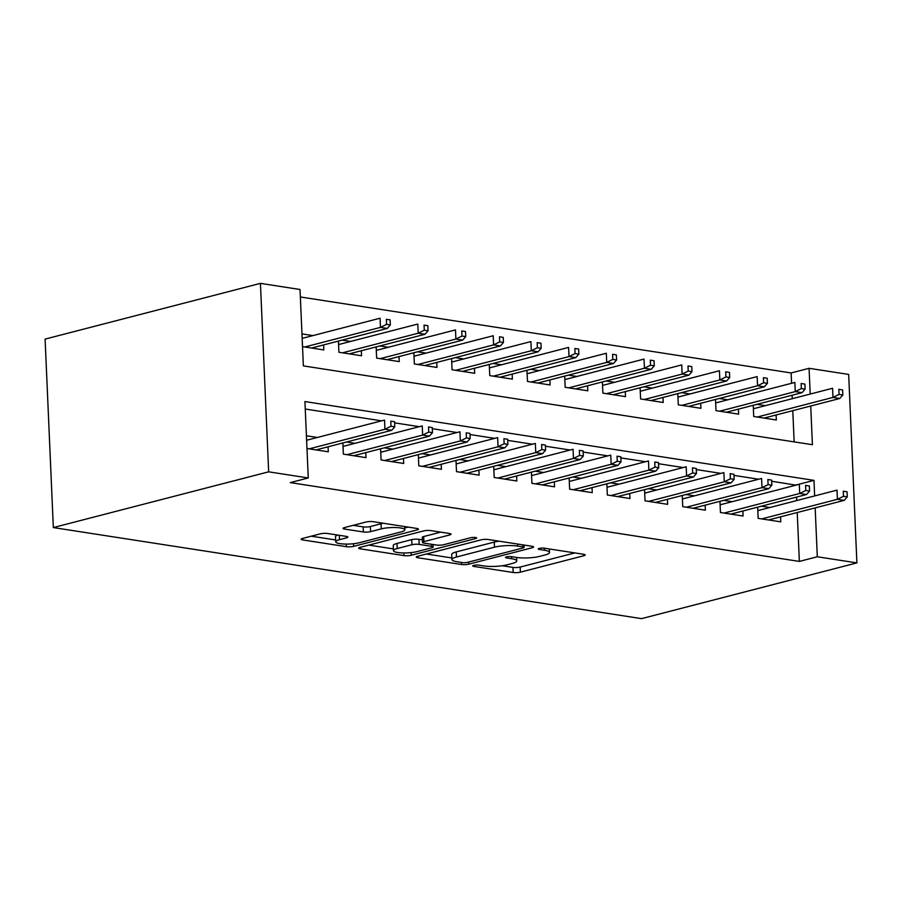 <?xml version="1.0" encoding="UTF-8"?>
<svg xmlns="http://www.w3.org/2000/svg" width="902" height="902" viewBox="0 0 902 902"><rect width="100%" height="100%" fill="white"/><g stroke="black" fill="none" stroke-linecap="round" stroke-linejoin="round"><path stroke-width="1.35" d="M473.708 565.374A3.585 0.733 177.5 0 0 472.727 565.926A3.585 0.733 177.5 0 0 473.832 566.411L513.159 572.499A5.119 1.06 177.5 0 0 520.386 572.161L583.797 555.745A5.119 1.06 177.5 0 0 585.206 554.955A5.119 1.06 177.5 0 0 583.617 554.268L544.289 548.179A3.585 0.733 177.5 0 0 539.238 548.416A3.585 0.733 177.5 0 0 538.246 548.968A3.585 0.733 177.5 0 0 539.362 549.453L544.447 550.243A16.371 3.371 177.5 0 1 549.521 552.441A16.371 3.371 177.5 0 1 545.022 554.989L539.734 556.365A16.371 3.371 177.5 0 1 516.62 557.447L511.524 556.658A3.585 0.733 177.5 0 0 506.473 556.895A3.585 0.733 177.5 0 0 505.492 557.447A3.585 0.733 177.5 0 0 506.597 557.932L511.682 558.721A16.371 3.371 177.5 0 1 516.767 560.92A16.371 3.371 177.5 0 1 512.257 563.468L506.969 564.844A16.371 3.371 177.5 0 1 483.855 565.926L478.77 565.137A3.585 0.733 177.5 0 0 473.708 565.374M327.584 533.499A5.119 1.06 177.5 0 0 320.357 533.837L302.565 538.438A5.119 1.06 177.5 0 0 301.155 539.238A5.119 1.06 177.5 0 0 302.745 539.926L346.424 546.691A5.119 1.06 177.5 0 0 353.64 546.353L417.051 529.936A5.119 1.06 177.5 0 0 418.46 529.136A5.119 1.06 177.5 0 0 416.871 528.448L373.202 521.683A5.119 1.06 177.5 0 0 365.975 522.033L344.485 527.591A5.119 1.06 177.5 0 0 343.076 528.38A5.119 1.06 177.5 0 0 344.665 529.079L363.359 531.966A5.119 1.06 177.5 0 0 370.587 531.628L381.242 528.876A13.677 2.819 177.5 0 1 396.158 527.569A13.677 2.819 177.5 0 1 404.806 529.812A13.677 2.819 177.5 0 1 401.04 531.932L359.3 542.745A13.677 2.819 177.5 0 1 344.372 544.041A13.677 2.819 177.5 0 1 335.724 541.809A13.677 2.819 177.5 0 1 339.49 539.678L346.447 537.874A5.119 1.06 177.5 0 0 347.856 537.085A5.119 1.06 177.5 0 0 346.267 536.386L327.584 533.499M817.302 556.771L799.364 561.416L290.309 482.604L308.258 477.959L268.661 471.825L53.331 527.569L641.57 618.637L856.9 562.893L817.302 556.771L815.171 507.871M417.671 556.263A5.119 1.06 177.5 0 0 416.273 557.053A5.119 1.06 177.5 0 0 417.851 557.752L461.531 564.505A5.119 1.06 177.5 0 0 468.758 564.167L532.157 547.751A5.119 1.06 177.5 0 0 533.567 546.962A5.119 1.06 177.5 0 0 531.988 546.274L488.309 539.509A5.119 1.06 177.5 0 0 481.082 539.847L417.671 556.263M403.972 555.598L360.304 548.833A5.119 1.06 177.5 0 1 358.714 548.145A5.119 1.06 177.5 0 1 360.123 547.356L423.534 530.94A5.119 1.06 177.5 0 1 430.75 530.601L449.444 533.488A5.119 1.06 177.5 0 1 451.034 534.176A5.119 1.06 177.5 0 1 449.624 534.976L423.906 541.628A5.119 1.06 177.5 0 0 422.497 542.429A5.119 1.06 177.5 0 0 424.087 543.117L436.489 545.034A5.119 1.06 177.5 0 0 443.705 544.695L470.483 537.772A3.585 0.733 177.5 0 1 474.384 537.423A3.585 0.733 177.5 0 1 476.651 538.009A3.585 0.733 177.5 0 1 475.67 538.573L411.199 555.26A5.119 1.06 177.5 0 1 403.972 555.598L403.859 552.949M312.938 335.6L301.967 333.898M350.641 341.43L342.14 340.122M388.356 347.27L379.843 345.951M426.06 353.11L417.558 351.791M463.775 358.951L455.262 357.632M501.478 364.78L492.966 363.472M539.182 370.621L530.68 369.301M576.897 376.461L568.384 375.142M614.6 382.301L606.099 380.982M652.304 388.131L643.803 386.823M690.019 393.971L681.506 392.652M727.722 399.812L719.221 398.492M757.669 507.161L758.154 518.357L780.782 521.852L780.557 516.835M719.965 501.32L720.45 512.516L743.079 516.023L742.853 510.994M682.25 495.491L682.746 506.676L705.364 510.182L705.15 505.154M644.547 489.651L645.031 500.835L667.66 504.342L667.435 499.325M606.843 483.81L607.328 495.006L629.957 498.502L629.731 493.484M569.128 477.97L569.624 489.166L592.242 492.672L592.028 487.644M531.425 472.141L531.909 483.325L554.538 486.832L554.313 481.803M493.71 466.3L494.206 477.485L516.823 480.992L516.609 475.974M456.006 460.46L456.491 471.656L479.12 475.151L478.906 470.134M418.302 454.619L418.787 465.815L441.416 469.311L441.191 464.293M380.588 448.779L381.084 459.975L403.701 463.481L403.487 458.453M342.884 442.95L343.369 454.134L365.998 457.641L365.784 452.624M799.364 561.416L797.233 512.516M796.703 500.576L796.556 497.092M796.038 485.152L771.684 481.24M758.672 479.221L733.98 475.399M720.957 473.381L696.265 469.559M683.254 467.552L658.561 463.729M645.55 461.711L620.858 457.889M607.835 455.871L583.143 452.049M570.132 450.03L545.439 446.208M532.428 444.201L507.725 440.379M494.713 438.361L470.021 434.538M457.01 432.52L432.317 428.698M419.306 426.68L394.602 422.858M381.591 420.851L305.248 409.023M769.88 507.522L761.367 506.202M732.176 501.681L723.663 500.362M694.461 495.841L685.96 494.533M656.757 490.012L648.245 488.692M619.043 484.171L610.541 482.852M581.339 478.331L572.838 477.011M543.635 472.49L535.123 471.171M505.921 466.661L497.419 465.342M468.217 460.821L459.716 459.501M430.513 454.98L422.001 453.661M392.798 449.14L384.297 447.82M355.095 443.31L346.593 441.991M317.391 437.47L306.409 435.767M328.069 446.783L328.294 451.801L306.962 448.497M791.584 383.282L791.133 372.954L300.355 296.972M794.143 441.879L792.779 410.647M792.26 398.707L792.103 395.223M765.426 405.652L756.925 404.333M776.115 414.965L776.329 419.982L753.711 416.476L753.226 405.291M738.411 409.125L738.625 414.142L715.996 410.647L715.511 399.451M700.696 403.284L700.922 408.313L678.293 404.806L677.808 393.61M662.993 397.444L663.207 402.472L640.589 398.966L640.093 387.781M625.289 391.615L625.503 396.632L602.874 393.125L602.389 381.941M587.574 385.774L587.8 390.791L565.171 387.296L564.686 376.1M549.87 379.934L550.085 384.962L527.467 381.456L526.971 370.26M512.156 374.093L512.381 379.122L489.752 375.615L489.267 364.431M474.452 368.264L474.677 373.281L452.049 369.775L451.564 358.59M436.748 362.424L436.963 367.441L414.345 363.946L413.849 352.75M399.034 356.583L399.259 361.612L376.63 358.105L376.145 346.909M361.33 350.743L361.544 355.771L338.927 352.265L338.442 341.08M323.626 344.914L323.841 349.931L302.52 346.627M810.729 406.001L812.409 444.709L303.365 365.896L300.028 289.497L260.43 283.363L45.1 339.107L53.331 527.569M791.133 372.954L809.083 368.309L848.669 374.431L856.9 562.893M260.43 283.363L268.661 471.825M814.653 495.931L813.976 480.36L304.921 401.559L308.258 477.959M810.199 394.061L809.083 368.309M796.026 485.005L813.976 480.36M502.234 565.746L512.945 567.403A5.119 1.06 177.5 0 0 520.161 567.065L574.867 552.915M426.387 554.008L451.879 557.955M462.388 562.6A3.585 0.733 177.5 0 0 467.45 562.363L523.104 547.954A3.585 0.733 177.5 0 0 524.096 547.401A3.585 0.733 177.5 0 0 522.98 546.916L517.613 546.082A16.371 3.371 177.5 0 0 494.499 547.176L456.457 557.019A16.371 3.371 177.5 0 0 451.947 559.567A16.371 3.371 177.5 0 0 457.021 561.766L462.388 562.6M499.009 541.166A16.371 3.371 177.5 0 0 494.273 542.079L494.499 547.176M451.947 559.567L451.722 554.471A16.371 3.371 177.5 0 1 456.232 551.923L494.273 542.079M393.385 548.901L368.828 545.101M440.695 532.135L423.681 536.543A5.119 1.06 177.5 0 0 422.283 537.333L422.497 542.429M397.23 548.54A13.677 2.819 177.5 0 0 393.452 550.671A13.677 2.819 177.5 0 0 402.112 552.915A13.677 2.819 177.5 0 0 417.028 551.607L431.731 547.796A5.119 1.06 177.5 0 0 433.14 547.007A5.119 1.06 177.5 0 0 431.551 546.319L419.159 544.391A5.119 1.06 177.5 0 0 411.932 544.729L397.23 548.54L397.004 543.444A13.677 2.819 177.5 0 0 393.238 545.575L393.452 550.671M397.004 543.444L411.707 539.644A5.119 1.06 177.5 0 1 418.934 539.306L422.384 539.836M337.698 535.066A13.677 2.819 177.5 0 0 335.499 536.713L335.724 541.809M383.395 523.261A13.677 2.819 177.5 0 0 381.016 523.78L381.242 528.876M353.189 525.336L363.134 526.869A5.119 1.06 177.5 0 0 370.361 526.531L381.016 523.78M404.727 527.974L408.121 527.095M311.269 536.183L335.645 539.96M842.829 395.008L842.603 389.912L838.826 389.337L839.052 394.422L842.829 395.008L839.751 398.492L832.963 397.432L832.569 388.266L753.373 408.764M839.052 394.422L832.963 397.432L757.274 417.028M839.751 398.492L764.062 418.088M838.826 389.337L842.603 389.912M843.505 496.303L847.271 496.878L847.046 491.793L843.28 491.207L843.505 496.303L837.417 499.313L844.204 500.362L768.504 519.958M761.716 518.909L837.417 499.313L837.011 490.136L757.815 510.645M843.28 491.207L847.046 491.793M844.204 500.362L847.271 496.878M805.114 389.168L804.9 384.083L801.123 383.497L801.348 388.593L805.114 389.168L802.047 392.652L795.26 391.603L794.865 382.437L715.669 402.935M801.348 388.593L795.26 391.603L719.559 411.199M802.047 392.652L726.347 412.248M801.123 383.497L804.9 384.083M767.41 383.339L767.185 378.242L763.419 377.656L763.633 382.752L767.41 383.339L764.344 386.811L757.556 385.763L757.15 376.596L677.954 397.094M763.633 382.752L757.556 385.763L681.856 405.359M764.344 386.811L688.643 406.407M763.419 377.656L767.185 378.242M729.707 377.498L729.481 372.402L725.704 371.816L725.93 376.912L729.707 377.498L726.629 380.971L719.841 379.922L719.446 370.756L640.251 391.254M725.93 376.912L719.841 379.922L644.152 399.518M726.629 380.971L650.94 400.567M725.704 371.816L729.481 372.402M691.992 371.658L691.766 366.562L688 365.987L688.226 371.072L691.992 371.658L688.925 375.142L682.137 374.082L681.743 364.915L602.547 385.413M688.226 371.072L682.137 374.082L606.437 393.678M688.925 375.142L613.225 394.738M688 365.987L691.766 366.562M805.79 490.462L809.568 491.049L809.342 485.952L805.576 485.366L805.79 490.462L799.713 493.473L806.501 494.522L730.8 514.117M724.013 513.069L799.713 493.473L799.307 484.306L720.112 504.804M805.576 485.366L809.342 485.952M806.501 494.522L809.568 491.049M768.087 484.622L771.853 485.208L771.638 480.112L767.861 479.526L768.087 484.622L761.998 487.632L768.786 488.681L693.086 508.277M686.298 507.228L761.998 487.632L761.604 478.466L682.408 498.964M767.861 479.526L771.638 480.112M768.786 488.681L771.853 485.208M730.383 478.782L734.149 479.368L733.924 474.272L730.158 473.685L730.383 478.782L724.295 481.792L731.082 482.852L655.382 502.437M648.594 501.388L724.295 481.792L723.889 472.625L644.693 493.123M730.158 473.685L733.924 474.272M731.082 482.852L734.149 479.368M692.668 472.941L696.445 473.527L696.22 468.442L692.443 467.856L692.668 472.941L686.591 475.963L693.379 477.011L617.678 496.607M610.891 495.548L686.591 475.963L686.185 466.785L606.99 487.294M692.443 467.856L696.22 468.442M693.379 477.011L696.445 473.527M654.288 365.817L654.063 360.732L650.297 360.146L650.511 365.242L654.288 365.817L651.221 369.301L644.434 368.253L644.028 359.086L564.832 379.584M650.511 365.242L644.434 368.253L568.734 387.849M651.221 369.301L575.521 388.897M650.297 360.146L654.063 360.732M654.965 467.112L658.731 467.698L658.516 462.602L654.739 462.016L654.965 467.112L648.876 470.122L655.664 471.171L579.963 490.767M573.176 489.718L648.876 470.122L648.482 460.956L569.286 481.454M654.739 462.016L658.516 462.602M655.664 471.171L658.731 467.698M616.573 359.988L616.359 354.892L612.582 354.306L612.808 359.402L616.573 359.988L613.507 363.461L606.719 362.412L606.324 353.246L527.129 373.744M612.808 359.402L606.719 362.412L531.019 382.008M613.507 363.461L537.806 383.057M612.582 354.306L616.359 354.892M617.25 461.272L621.027 461.858L620.802 456.762L617.036 456.175L617.25 461.272L611.173 464.282L617.96 465.331L542.26 484.926M535.472 483.878L611.173 464.282L610.767 455.115L531.571 475.613M617.036 456.175L620.802 456.762M617.96 465.331L621.027 461.858M578.87 354.148L578.644 349.051L574.878 348.465L575.104 353.561L578.87 354.148L575.803 357.62L569.015 356.572L568.61 347.405L489.414 367.903M575.104 353.561L569.015 356.572L493.315 376.168M575.803 357.62L500.103 377.216M574.878 348.465L578.644 349.051M579.546 455.431L583.323 456.017L583.098 450.921L579.321 450.335L579.546 455.431L573.458 458.442L580.245 459.501L504.556 479.086M497.769 478.037L573.458 458.442L573.063 449.275L493.868 469.773M579.321 450.335L583.098 450.921M580.245 459.501L583.323 456.017M541.166 348.307L540.941 343.211L537.175 342.636L537.389 347.721L541.166 348.307L538.099 351.791L531.312 350.731L530.906 341.565L451.71 362.063M537.389 347.721L531.312 350.731L455.611 370.327M538.099 351.791L462.399 371.387M537.175 342.636L540.941 343.211M541.843 449.591L545.609 450.177L545.383 445.081L541.617 444.506L541.843 449.591L535.754 452.612L542.542 453.661L466.841 473.257M460.054 472.197L535.754 452.612L535.36 443.434L456.164 463.944M541.617 444.506L545.383 445.081M542.542 453.661L545.609 450.177M503.451 342.467L503.237 337.382L499.46 336.796L499.685 341.892L503.451 342.467L500.385 345.951L493.597 344.902L493.202 335.736L414.007 356.234M499.685 341.892L493.597 344.902L417.897 364.498M500.385 345.951L424.684 365.547M499.46 336.796L503.237 337.382M465.748 336.638L465.522 331.541L461.756 330.955L461.982 336.051L465.748 336.638L462.681 340.11L455.893 339.062L455.487 329.895L376.292 350.393M461.982 336.051L455.893 339.062L380.193 358.658M462.681 340.11L386.981 359.706M461.756 330.955L465.522 331.541M428.044 330.797L427.819 325.701L424.041 325.115L424.267 330.211L428.044 330.797L424.977 334.27L418.19 333.221L417.784 324.055L338.588 344.553M424.267 330.211L418.19 333.221L342.489 352.817M424.977 334.27L349.277 353.866M424.041 325.115L427.819 325.701M390.329 324.957L390.115 319.86L386.338 319.285L386.563 324.37L390.329 324.957L387.262 328.441L380.475 327.381L380.08 318.214L302.159 338.385M386.563 324.37L380.475 327.381L304.775 346.977M387.262 328.441L311.562 348.037M386.338 319.285L390.115 319.86M504.128 443.761L507.905 444.336L507.679 439.251L503.914 438.665L504.128 443.761L498.051 446.772L504.838 447.82L429.138 467.416M422.35 466.368L498.051 446.772L497.645 437.605L418.449 458.103M503.914 438.665L507.679 439.251M504.838 447.82L507.905 444.336M466.424 437.921L470.19 438.507L469.976 433.411L466.199 432.825L466.424 437.921L460.336 440.931L467.123 441.98L391.423 461.576M384.635 460.527L460.336 440.931L459.941 431.765L380.745 452.263M466.199 432.825L469.976 433.411M467.123 441.98L470.19 438.507M428.721 432.081L432.486 432.667L432.261 427.571L428.495 426.984L428.721 432.081L422.632 435.091L429.42 436.151L353.719 455.735M346.932 454.687L422.632 435.091L422.237 425.924L343.031 446.422M428.495 426.984L432.261 427.571M429.42 436.151L432.486 432.667M391.006 426.24L394.783 426.826L394.557 421.73L390.791 421.155L391.006 426.24L384.928 429.262L391.716 430.31L316.016 449.906M309.228 448.846L384.928 429.262L384.523 420.084L306.612 440.255M390.791 421.155L394.557 421.73M391.716 430.31L394.783 426.826M473.787 565.351L473.832 566.411M539.317 548.393L539.362 549.453M506.552 556.872L506.597 557.932M511.592 556.669L511.682 558.721M544.357 548.19L544.447 550.243M583.729 554.279L583.797 555.745M520.161 567.065L520.386 572.161M512.945 567.403L513.159 572.499M532.101 546.285L532.157 547.751M468.657 562.047L468.758 564.167M461.441 562.453L461.531 564.505M417.784 556.23L417.851 557.752M522.889 544.864L522.98 546.916M517.522 544.03L517.613 546.082M456.232 551.923L456.457 557.019M360.236 547.322L360.304 548.833M449.557 533.51L449.624 534.976M423.681 536.543L423.906 541.628M475.625 537.547L475.67 538.573M411.087 552.61L411.199 555.26M431.46 544.256L431.551 546.319M418.934 539.306L419.159 544.391M411.707 539.644L411.932 544.729M346.391 536.408L346.447 537.874M339.299 535.314L339.49 539.678M370.361 526.531L370.587 531.628M363.134 526.869L363.359 531.966M344.598 527.557L344.665 529.079M416.995 528.471L417.051 529.936M353.528 543.726L353.64 546.353M346.312 544.086L346.424 546.691M302.677 538.415L302.745 539.926M516.609 557.447L516.767 560.92M549.374 548.957L549.521 552.441M523.983 545.034L524.096 547.401M433.028 544.504L433.14 547.007M404.66 526.565L404.806 529.812"/></g></svg>
